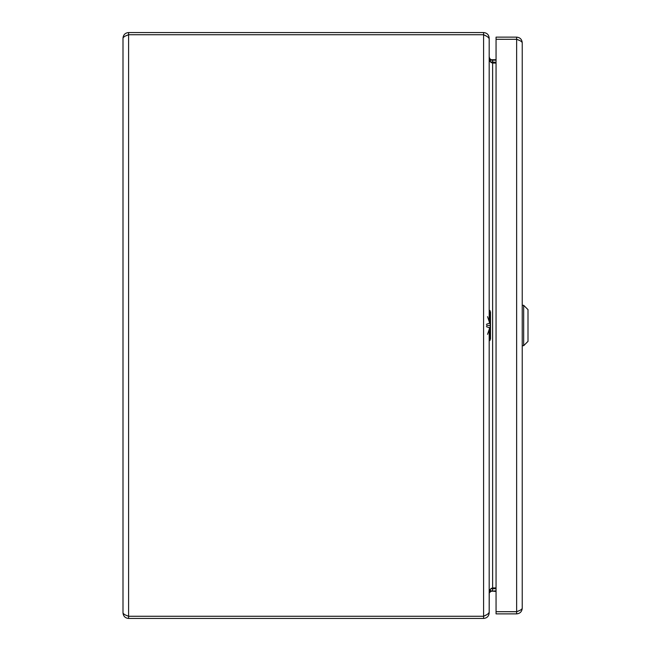 <?xml version="1.0" encoding="UTF-8"?>
<svg xmlns="http://www.w3.org/2000/svg" width="651" height="651" viewBox="0 0 651 651"><rect width="100%" height="100%" fill="white"/><g stroke="black" fill="none" stroke-linecap="round" stroke-linejoin="round"><path stroke-width="0.98" d="M489.186 57.475L489.601 60.144L490.887 62.301L492.62 63.066L490.512 61.894L496.054 62.301M489.601 60.144L492.62 60.144L490.887 59.672L489.601 58.346L489.186 56.71L489.186 38.14C488.852 34.747 486.989 32.884 483.595 32.55L128.589 32.55C125.204 32.884 123.332 34.747 122.998 38.14C123.332 37.009 125.204 35.87 128.589 34.739L483.595 34.739C486.989 36.13 488.852 37.514 489.186 38.905L489.186 320.894M489.186 330.098L489.186 612.095C488.852 613.486 486.989 614.87 483.595 616.261L128.589 616.261C125.204 615.13 123.332 613.991 122.998 612.86L122.998 38.14M122.998 612.86C123.332 616.253 125.204 618.116 128.589 618.45L483.595 618.45C486.989 618.116 488.852 616.253 489.186 612.86L489.251 592.459M496.054 590.856L490.887 591.328L489.601 592.654M126.18 615.293L128.589 616.285L483.595 616.285L486.362 614.886L483.595 616.261L483.595 34.739L486.362 36.114L483.595 34.715L483.595 32.55M496.054 588.699L490.887 588.699L489.601 590.856L489.186 593.525M128.589 616.261L128.589 34.739L126.18 35.699L128.589 34.715L483.595 34.715M496.054 63.066L492.62 63.066L492.62 587.934L490.887 588.699L492.62 587.934L496.054 587.934M492.62 62.301L492.62 60.144L496.054 60.144M483.595 618.45L483.595 616.294M128.589 616.285L128.589 618.45M128.589 34.715L128.589 32.55M519.05 40.281L516.642 39.288C520.035 40.452 521.899 41.583 522.232 42.722C521.899 39.329 520.035 37.465 516.642 37.131L496.054 37.131L496.054 39.288L516.642 39.312L496.054 39.288L496.054 613.877L516.642 613.877C520.035 613.535 521.899 611.671 522.232 608.278C521.899 609.417 520.035 610.548 516.642 611.688L496.054 611.688L516.642 611.712L516.642 613.877M519.05 610.719L516.642 611.712L516.642 37.131M522.232 42.722L522.232 608.278M491.456 591.059L496.054 591.425M490.976 59.721L496.054 59.721M491.456 62.732L491.456 62.179M491.456 588.821L491.456 588.268M487.542 334.362L490.52 325.5L490.52 311.805M487.542 316.638L490.52 325.5L490.52 339.195M490.52 325.5L486.59 325.5M489.983 310.413L489.983 322.945L486.378 324.361M489.983 340.587L489.983 328.047L486.378 326.631M523.673 305.319L528.002 309.64L528.002 341.36L523.673 345.681L523.673 305.319L522.232 305.319M490.887 59.672L489.796 61.536M489.796 589.464L490.887 591.328M492.62 588.699L492.62 590.856L489.601 590.856M494.605 587.934L494.605 588.699M494.605 590.856L494.605 591.425M494.605 59.721L494.605 60.144M494.605 62.301L494.605 63.066M523.673 345.681L522.232 345.681"/></g></svg>
